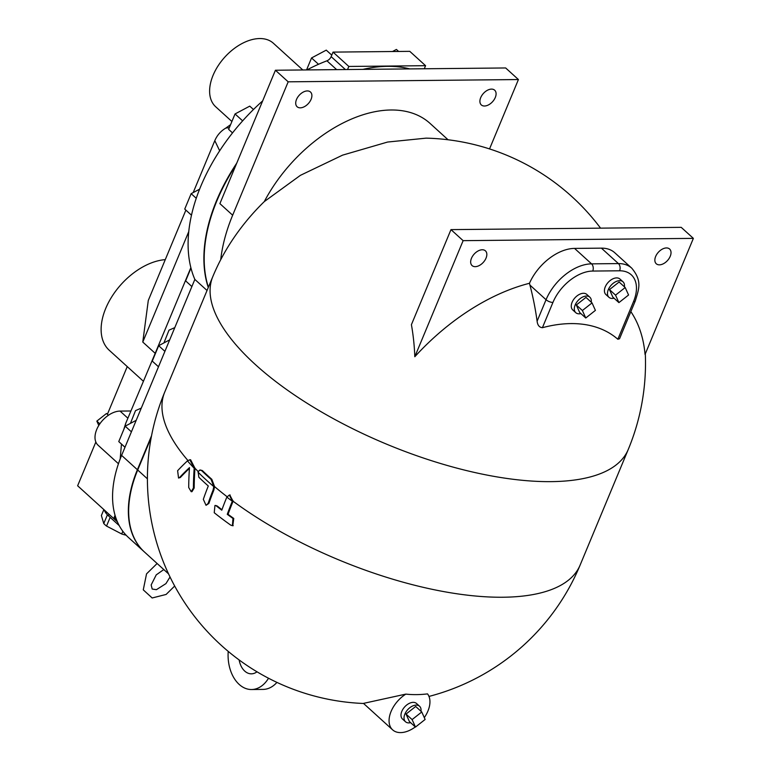 <?xml version="1.0" encoding="UTF-8"?>
<svg xmlns="http://www.w3.org/2000/svg" width="771" height="771" viewBox="0 0 771 771"><rect width="100%" height="100%" fill="white"/><g stroke="black" fill="none" stroke-linecap="round" stroke-linejoin="round"><path stroke-width="1.16" d="M268.52 678.239A34.011 23.12 89.4 0 1 251.529 689.525A34.011 23.12 89.4 0 1 228.226 651.389M251.529 689.525L263.046 689.409A34.011 23.12 -90.6 0 0 276.924 682.393M625.194 287.525L628.567 295.004L618.911 302.618L615.537 295.129L625.194 287.525L619.113 282.013L609.466 289.617L615.537 295.129M609.466 289.617L612.839 297.105L618.911 302.618M614.063 298.213A10.466 6.496 -47.8 0 1 612.27 298.444A10.466 6.496 -47.8 0 1 608.945 297.298A10.466 6.496 -47.8 0 1 611.172 285.193A10.466 6.496 -47.8 0 1 623.007 281.81A10.466 6.496 -47.8 0 1 624.404 286.812M608.945 297.298L605.91 294.541A10.466 6.496 -47.8 0 1 608.126 282.427A10.466 6.496 -47.8 0 1 619.971 279.054L623.007 281.81M582.384 310.52L592.041 302.907L595.405 310.385L585.758 317.999L582.384 310.52L576.313 304.998L585.96 297.394L592.041 302.907M576.313 304.998L579.686 312.486L585.758 317.999M580.91 313.595A10.466 6.496 -47.8 0 1 579.117 313.826A10.466 6.496 -47.8 0 1 575.792 312.689A10.466 6.496 -47.8 0 1 578.009 300.574A10.466 6.496 -47.8 0 1 589.854 297.192A10.466 6.496 -47.8 0 1 591.251 302.193M575.792 312.689L572.747 309.932A10.466 6.496 -47.8 0 1 574.973 297.818A10.466 6.496 -47.8 0 1 586.818 294.435L589.854 297.192M421.756 711.98L425.129 719.459L415.473 727.072L412.109 719.584L421.756 711.98L415.685 706.467L406.028 714.071L412.109 719.584M406.028 714.071L409.401 721.55L415.473 727.072M410.625 722.668A10.466 6.496 -47.8 0 1 405.507 721.752A10.466 6.496 -47.8 0 1 407.734 709.638A10.466 6.496 -47.8 0 1 419.578 706.265A10.466 6.496 -47.8 0 1 420.976 711.267M405.507 721.752L402.472 718.996A10.466 6.496 -47.8 0 1 404.698 706.882A10.466 6.496 -47.8 0 1 416.542 703.499L419.578 706.265M392.497 51.522L396.41 49.44L398.636 51.464M190.967 268.106L185.647 280.885L191.873 286.571M191.883 286.542L185.647 280.885M196.229 198.272L191.15 193.666L184.741 209.076L191.449 215.196M191.459 215.167L184.741 209.076M199.564 189.203L191.15 193.666M164.907 351.354L158.672 345.697L152.263 361.098L158.479 366.784M158.498 366.755L152.263 361.098M169.697 339.847L158.672 345.697M115.043 515.327L114.166 517.437L116.431 519.509L114.166 517.437M131.407 431.837L125.172 426.18L118.763 441.581L124.979 447.267M124.998 447.238L118.763 441.581M136.197 420.32L125.172 426.18A77.437 30.252 22.6 0 1 126.068 422.518L155.193 353.33L142.78 342.054L148.292 300.439L185.888 210.117M331.771 55.146L326.258 50.134L311.542 57.95L306.559 69.93M318.519 64.282L311.542 57.95M253.466 109.501L249.756 106.138L235.039 113.954L228.63 129.355L232.514 132.901L228.63 129.355M242.643 120.854L235.039 113.954M347.548 69.525L348.829 66.451L425.573 65.689L409.786 51.349L333.033 52.11L331.154 56.63A5.233 3.248 -47.8 0 1 326.943 60.813A156.966 97.425 132.2 0 0 306.868 69.93M262.66 100.895A156.966 97.425 132.2 0 0 194.851 279.42L121.606 455.391A111.968 69.496 132.2 0 0 128.458 537.474L144.254 551.814A111.968 69.496 -47.8 0 1 137.392 469.732L151.55 435.731M190.861 267.662L155.193 353.33M130.424 423.385L135.513 410.625L141.286 408.1M163.924 342.912L169.013 330.152L174.786 327.627M125.663 423.52L123.726 429.64M121.461 444.048L120.189 458.928M425.573 65.689L424.291 68.773M348.829 66.451L333.033 52.11M208.266 287.525A156.966 97.425 -47.8 0 1 236.755 163.134M207.033 290.484L194.851 279.42M103.863 509.583L101.386 515.529L103.767 523.567A21.713 8.481 22.6 0 0 106.533 526.073L121.712 533.975A21.713 8.481 22.6 0 0 126.116 535.199L126.136 535.199M107.41 514.806L103.767 523.567M110.157 517.37L106.533 526.073M122.83 531.277L121.712 533.975M104.307 509.988A21.974 8.587 22.6 0 0 108.393 515.77L109.019 514.267M108.393 515.77L119.206 525.591M95.845 442.024L77.63 485.769L117.394 521.871M127.244 366.591L107.381 414.306M193.184 192.596L214.801 140.659L219.668 150.759M229.324 127.678L225.884 128.044L230.587 124.651M143.29 381.163L109.212 350.227A57.035 35.399 -47.8 0 1 111.477 297.269A57.035 35.399 -47.8 0 1 165.273 259.644M118.445 463.728L98.042 445.195A21.453 13.319 -47.8 0 1 99.218 424.763A21.453 13.319 -47.8 0 1 120.045 411.088L130.877 410.982M302.81 69.968L273.377 43.243A42.906 26.628 132.2 0 0 259.711 38.55A42.906 26.628 132.2 0 0 218.048 65.911A42.906 26.628 132.2 0 0 215.697 106.774L231.898 121.49M415.318 726.928A25.115 15.584 -47.8 0 1 392.622 729.848L363.478 703.383L405.835 694.112A150.287 93.281 132.2 0 0 416.427 694.623A150.287 93.281 132.2 0 0 427.529 693.89A25.115 15.584 -47.8 0 1 424.31 717.628M229.777 495.03L233.102 501.246A221.431 137.44 132.2 0 0 228.052 514.315A224.457 87.701 22.6 0 0 233.758 518.44L232.803 525.658M214.955 505.477L214.232 512.725A224.833 87.846 22.6 0 0 230.693 525.109L232.418 525.697L232.967 518.449A225.508 88.116 -157.4 0 1 227.272 514.324A222.501 138.105 -47.8 0 1 232.322 501.256L229.392 495.001L226.838 497.131A223.763 138.886 132.2 0 0 221.788 510.19A225.508 88.116 -157.4 0 1 216.506 506.065L215.726 505.468L217.287 506.055A224.457 87.701 22.6 0 0 221.961 509.718M200.267 469.982L202.368 470.57A224.987 87.904 22.6 0 0 211.823 479.311L214.56 486.597L213.846 490.115A224.621 139.416 132.2 0 0 208.883 503.444L206.03 505.313L208.112 503.453A225.662 140.071 -47.8 0 1 213.085 490.125L213.789 486.597L211.052 479.321A226.028 88.318 -157.4 0 1 201.607 470.58L199.708 470.088L198.108 471.842L198.851 477.249A225.999 88.308 22.6 0 0 208.295 485.99A225.98 140.264 132.2 0 0 203.332 499.319L206.03 505.313M189.82 459.757L190.601 459.747L194.957 468.228A224.082 163.982 95.1 0 0 194.186 488.004L191.969 491.686L191.198 491.696L193.415 488.004A225.132 164.753 -84.9 0 1 194.186 468.228L189.82 459.757L187.449 460.865A223.696 80.656 158.4 0 0 177.619 470.705L178.544 478.039L179.566 477.519A224.689 81.022 -21.6 0 1 189.483 467.611A224.294 164.136 95.1 0 0 188.712 487.532L191.198 491.696M189.435 468.382A223.638 80.637 158.4 0 0 180.347 477.509L178.544 478.039M168.55 573.875L144.553 552.094A111.968 69.496 -47.8 0 1 137.701 470.002L151.193 437.581M208.382 287.236A156.966 97.425 -47.8 0 1 235.926 165.119M362.881 69.38A156.966 97.425 -47.8 0 1 409.796 68.918M600.561 228.149A224.987 224.987 0 0 0 426.151 138.144L387.582 142.047L342.575 155.144L300.411 175.335L264.289 201.597A149.111 92.549 132.2 0 0 220.728 259.673L219.562 261.909A224.987 224.987 0 0 0 212.815 276.596A224.987 87.904 22.6 0 0 313.913 407.464A224.987 87.904 22.6 0 0 551.12 481.634A224.987 87.904 22.6 0 0 628.23 449.522A224.987 224.987 0 0 0 645.317 353.822M220.728 259.673A156.966 97.425 -47.8 0 1 232.659 215.215L288.181 81.822L275.42 70.238L219.899 203.631L232.659 215.215M489.537 148.928L518.42 79.548L505.66 67.964L275.42 70.238M518.42 79.548L288.181 81.822M542.408 327.704L552.923 302.444A36.623 22.735 -47.8 0 1 592.745 271.055L619.605 270.794A36.623 22.735 -47.8 0 1 633.511 301.654A5.233 2.043 22.6 0 0 635.304 300.902L619.547 338.748L617.85 339.259A150.287 93.281 132.2 0 0 570.877 323.589A150.287 93.281 132.2 0 0 542.408 327.704C539.353 327.405 537.58 325.246 537.108 321.208A221.055 150.268 -90.6 0 0 529.937 285.097L529.465 283.285A181.542 112.682 132.2 0 0 414.808 356.732A161.178 109.559 -90.6 0 0 411.415 324.678L450.977 229.623L681.217 227.349L693.37 238.374L645.048 354.458A181.542 112.682 132.2 0 0 630.842 311.609M450.977 229.623L463.13 240.658L693.37 238.374M414.808 356.732L463.13 240.658M529.465 283.285A41.856 25.983 -47.8 0 1 574.549 248.407L601.409 248.146A41.856 25.983 -47.8 0 1 614.738 252.724L631.748 268.163A41.856 25.983 132.2 0 0 618.419 263.586L591.559 263.855A41.856 25.983 132.2 0 0 546.051 299.726L537.108 321.208M659.427 264.839A9.946 6.168 -47.8 0 1 656.256 263.749A9.946 6.168 -47.8 0 1 658.376 252.242A9.946 6.168 -47.8 0 1 669.623 249.033A9.946 6.168 -47.8 0 1 669.074 258.497A9.946 6.168 -47.8 0 1 659.427 264.839M475.235 266.66A9.946 6.168 -47.8 0 1 472.064 265.571A9.946 6.168 -47.8 0 1 474.184 254.064A9.946 6.168 -47.8 0 1 485.431 250.854A9.946 6.168 -47.8 0 1 484.882 260.319A9.946 6.168 -47.8 0 1 475.235 266.66M264.289 201.597A122.435 75.992 -47.8 0 1 430.073 123.427L448.067 139.773M484.477 106.013A9.946 6.168 -47.8 0 1 481.306 104.923A9.946 6.168 -47.8 0 1 483.427 93.416A9.946 6.168 -47.8 0 1 494.674 90.197A9.946 6.168 -47.8 0 1 494.134 99.671A9.946 6.168 -47.8 0 1 484.477 106.013M300.285 107.834A9.946 6.168 -47.8 0 1 297.114 106.745A9.946 6.168 -47.8 0 1 299.235 95.238A9.946 6.168 -47.8 0 1 310.482 92.019A9.946 6.168 -47.8 0 1 309.942 101.493A9.946 6.168 -47.8 0 1 300.285 107.834M256.984 671.801A18.311 12.452 89.4 0 1 251.375 673.835A18.311 12.452 89.4 0 1 239.145 659.947M392.622 729.848A25.115 15.584 -47.8 0 1 405.835 694.112M227.272 514.324L228.052 514.315M108.432 415.261L106.494 413.497L96.838 421.111L98.794 425.447M99.844 423.838L96.838 421.111M326.943 60.813L336.667 69.641M345.379 69.554L331.154 56.63M137.392 469.732L121.606 455.391M142.78 342.054L188.731 231.666M120.045 411.088L127.87 418.19M233.102 501.246A224.987 87.904 22.6 0 0 503 597.236A224.987 87.904 22.6 0 0 580.1 565.133L628.23 449.522M214.56 486.597A224.987 87.904 22.6 0 0 227.031 496.678M194.957 468.228A224.987 87.904 22.6 0 0 198.234 471.573M363.584 703.48A224.987 224.987 0 0 1 164.686 392.208A224.987 87.904 22.6 0 0 187.902 460.48M137.701 470.002L147.415 478.82M601.409 248.146L618.419 263.586A5.233 3.556 -90.6 0 1 619.605 270.794M574.549 248.407L591.559 263.855A5.233 3.556 -90.6 0 1 592.745 271.055M529.937 285.097L546.051 299.726A5.233 2.043 22.6 0 0 552.923 302.444M633.511 301.654L617.85 339.259M187.449 460.865A226.028 88.318 22.6 0 0 194.186 468.228M193.415 488.004L194.186 488.004M179.566 477.519L180.347 477.509M194.196 468.084L194.967 468.084M232.437 500.986L233.218 500.977M232.967 518.449L233.758 518.44M216.506 506.065L217.287 506.055M226.838 497.131A226.028 88.318 22.6 0 0 232.322 501.256M211.052 479.321L211.823 479.311M201.607 470.58L202.368 470.57M213.085 490.125L213.846 490.115M208.112 503.453L208.883 503.444M198.002 472.122A226.028 88.318 22.6 0 0 213.789 486.597M125.606 423.674L126.068 422.518M174.68 586.027L166.112 594.451L152.166 597.978L143.271 589.854L146.538 573.865L157.12 563.495M170.034 576.987L165.938 583.618L156.407 589.68L152.195 589.044L151.155 584.958L156.224 574.887L163.799 569.557M214.801 140.659C217.114 135.243 220.805 131.031 225.884 128.044M428.975 696.425A224.987 224.987 0 0 0 580.1 565.133M635.304 300.902C638.735 289.241 642.6 281.242 631.748 268.163M164.686 392.208L212.815 276.596M229.392 495.001L230.163 494.992M232.418 525.697L233.208 525.687"/></g></svg>
